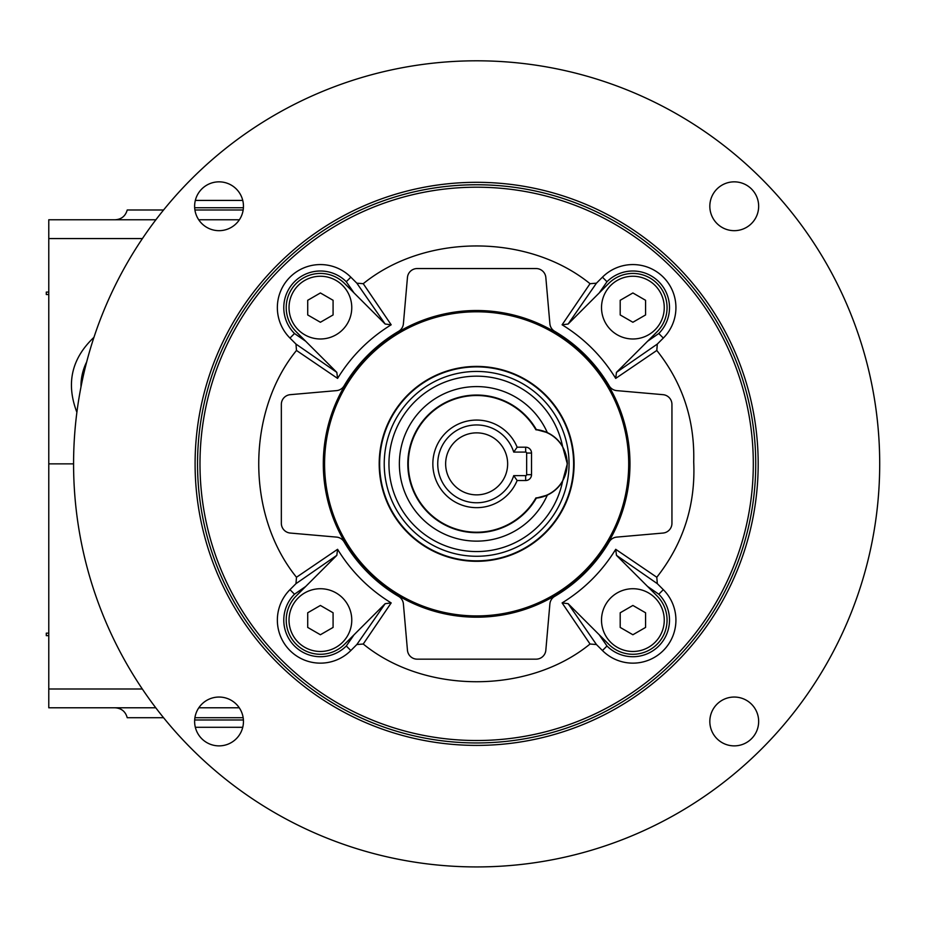 <?xml version="1.0" encoding="UTF-8"?>
<svg xmlns="http://www.w3.org/2000/svg" width="926" height="926" viewBox="0 0 926 926"><rect width="100%" height="100%" fill="white"/><g stroke="black" fill="none" stroke-linecap="round" stroke-linejoin="round"><path stroke-width="1.39" d="M48.777 294.549L46.3 294.549L46.3 292.072L48.777 292.072M195.34 200.421L242.751 200.421M195.34 727.292L242.751 727.304M239.267 707.788L198.812 707.788M155.776 707.788L48.777 707.788L48.777 219.775L155.892 219.775M239.371 219.775L198.72 219.775M73.582 463.857L48.777 463.857M93.954 337.33C71.557 358.524 65.873 383.526 76.893 412.325M243.168 717.719L194.911 717.719L243.168 717.719M127.221 717.719L163.578 717.719L127.221 717.719C125.519 711.538 121.468 708.228 115.067 707.788M243.168 209.994L194.911 209.994L243.168 209.994M127.221 209.994L163.578 209.994L127.221 209.994C125.473 216.094 121.433 219.358 115.102 219.775M80.979 387.033A53.696 53.696 0 0 1 86.697 361.892M48.777 635.653L46.3 635.653L46.3 633.164L48.777 633.164M320.396 651.476A31.368 31.368 0 0 1 293.229 604.412A31.368 31.368 0 0 1 347.563 604.412A31.368 31.368 0 0 1 320.396 651.476M333.082 627.423L320.396 634.75L307.71 627.423L307.71 612.78L320.396 605.454L333.082 612.78L333.082 627.423M632.886 651.476A31.368 31.368 0 0 1 605.72 604.412A31.368 31.368 0 0 1 660.053 604.412A31.368 31.368 0 0 1 632.886 651.476M645.572 627.423L632.886 634.75L620.2 627.423L620.2 612.78L632.886 605.454L645.572 612.78L645.572 627.423M656.8 577.257L657.31 583.658L663.317 589.665A43.047 43.047 0 0 1 663.317 650.538A43.047 43.047 0 0 1 602.444 650.538L596.437 644.531L590.036 644.021L562.105 602.919C584.237 589.283 602.108 571.423 615.709 549.315L656.8 577.257C683.353 543.481 695.658 505.029 693.713 461.9C694.824 419.953 682.52 382.808 656.8 350.456L615.709 378.398C602.074 356.267 584.202 338.395 562.105 324.795L590.036 283.692C527.889 233.306 425.127 233.445 363.247 283.692L391.177 324.795C369.046 338.43 351.185 356.302 337.585 378.398L296.482 350.456C246.802 411.41 245.529 514.3 296.482 577.257L337.585 549.315C351.209 571.458 369.08 589.318 391.177 602.919L363.247 644.021C424.629 694.245 528.48 694.35 590.036 644.021M562.105 602.919L568.136 603.683L608.718 644.264L599.516 635.19L606.993 646.001A36.623 36.623 0 0 0 658.78 646.001A36.623 36.623 0 0 0 658.78 594.214L647.98 586.737L657.055 595.939L616.461 555.345L615.709 549.315M657.31 583.658L616.461 555.345M568.136 603.683L596.437 644.531M363.247 644.021L356.846 644.531L350.838 650.538A43.047 43.047 0 0 1 289.965 650.538A43.047 43.047 0 0 1 289.965 589.665L295.973 583.658L296.482 577.257M337.585 549.315L336.821 555.345L296.227 595.939L305.314 586.737L294.503 594.214A36.623 36.623 0 0 0 294.503 646.001A36.623 36.623 0 0 0 346.289 646.001L353.767 635.19L344.565 644.264L385.158 603.683L391.177 602.919M356.846 644.531L385.158 603.683M336.821 555.345L295.973 583.658M296.482 350.456L295.973 344.067L289.965 338.059A43.047 43.047 0 0 1 289.965 277.175A43.047 43.047 0 0 1 350.838 277.175L356.846 283.182L363.247 283.692M391.177 324.795L385.158 324.031L344.565 283.449L353.767 292.523L346.289 281.724A36.623 36.623 0 0 0 294.503 281.724A36.623 36.623 0 0 0 294.503 333.51L305.314 340.988L296.227 331.786L336.821 372.368L337.585 378.398M385.158 324.031L356.846 283.182M295.973 344.067L336.821 372.368M590.036 283.692L596.437 283.182L602.444 277.175A43.047 43.047 0 0 1 663.317 277.175A43.047 43.047 0 0 1 663.317 338.059L657.31 344.067L656.8 350.456M615.709 378.398L616.461 372.368L657.055 331.786L647.98 340.988L658.78 333.51A36.623 36.623 0 0 0 658.78 281.724A36.623 36.623 0 0 0 606.993 281.724L599.516 292.523L608.718 283.449L568.136 324.031L562.105 324.795M596.437 283.182L568.136 324.031M616.461 372.368L657.31 344.067M324.575 463.857A152.061 152.061 0 0 0 552.672 595.545A152.061 152.061 0 0 0 552.672 332.168A152.061 152.061 0 0 0 324.575 463.857M734.237 181.843A24.412 24.412 0 0 1 755.385 218.467A24.412 24.412 0 0 1 713.101 218.467A24.412 24.412 0 0 1 734.237 181.843M219.045 697.047A24.412 24.412 0 0 1 240.181 733.67A24.412 24.412 0 0 1 197.898 733.67A24.412 24.412 0 0 1 219.045 697.047M476.647 60.803A403.053 403.053 0 0 1 825.703 665.389A403.053 403.053 0 0 1 127.58 665.389A403.053 403.053 0 0 1 476.647 60.803M476.647 182.318A281.539 281.539 0 0 1 720.463 604.632A281.539 281.539 0 0 1 232.82 604.632A281.539 281.539 0 0 1 476.647 182.318M734.237 697.047A24.412 24.412 0 0 1 755.385 733.67A24.412 24.412 0 0 1 713.101 733.67A24.412 24.412 0 0 1 734.237 697.047M219.045 181.843A24.412 24.412 0 0 1 240.181 218.467A24.412 24.412 0 0 1 197.898 218.467A24.412 24.412 0 0 1 219.045 181.843M323.301 463.857A153.346 153.346 0 0 1 553.308 331.057A153.346 153.346 0 0 1 553.308 596.657A153.346 153.346 0 0 1 323.301 463.857M663.028 394.673A9.769 9.769 0 0 1 671.94 404.396L671.94 523.317A9.769 9.769 0 0 1 663.028 533.052L616.751 537.103A9.769 9.769 0 0 0 609.192 541.872A153.797 153.797 0 0 1 554.651 596.402A9.769 9.769 0 0 0 549.882 603.972L545.831 650.249A9.769 9.769 0 0 1 536.108 659.162L417.175 659.162A9.769 9.769 0 0 1 407.452 650.249L403.4 603.972A9.769 9.769 0 0 0 398.631 596.402A153.797 153.797 0 0 1 344.09 541.872A9.769 9.769 0 0 0 336.532 537.103L290.255 533.052A9.769 9.769 0 0 1 281.342 523.317L281.342 404.396A9.769 9.769 0 0 1 290.255 394.673L336.532 390.622A9.769 9.769 0 0 0 344.09 385.841A153.797 153.797 0 0 1 398.631 331.311A9.769 9.769 0 0 0 403.4 323.753L407.452 277.464A9.769 9.769 0 0 1 417.175 268.552L536.108 268.552A9.769 9.769 0 0 1 545.831 277.464L549.882 323.753A9.769 9.769 0 0 0 554.651 331.311A153.797 153.797 0 0 1 609.192 385.841A9.769 9.769 0 0 0 616.751 390.622L663.028 394.673M476.647 184.76A279.096 279.096 0 0 1 718.345 603.405A279.096 279.096 0 0 1 234.938 603.405A279.096 279.096 0 0 1 476.647 184.76M632.886 338.985A31.368 31.368 0 0 1 605.72 291.933A31.368 31.368 0 0 1 660.053 291.933A31.368 31.368 0 0 1 632.886 338.985M632.886 292.963L620.2 300.29L620.2 314.944L632.886 322.26L645.572 314.944L645.572 300.29L632.886 292.963M320.396 338.985A31.368 31.368 0 0 1 293.229 291.933A31.368 31.368 0 0 1 347.563 291.933A31.368 31.368 0 0 1 320.396 338.985M320.396 292.963L307.71 300.29L307.71 314.944L320.396 322.26L333.082 314.944L333.082 300.29L320.396 292.963M536.339 498.107L547.324 495.109A34.424 34.424 0 0 0 562.591 481.265L567.314 463.857L562.591 446.459A34.424 34.424 0 0 0 535.772 429.56A34.424 34.424 0 0 1 536.339 429.606A68.825 68.825 0 0 0 432.454 411.098A68.825 68.825 0 0 0 432.454 516.627A68.825 68.825 0 0 0 536.339 498.107A34.424 34.424 0 0 1 535.772 498.165A34.424 34.424 0 0 0 547.324 495.109A77.286 77.286 0 0 1 429.12 524.799A77.286 77.286 0 0 1 429.12 402.926A77.286 77.286 0 0 1 547.324 432.604L536.339 429.606M573.784 463.857A97.149 97.149 0 0 1 428.067 547.995A97.149 97.149 0 0 1 428.067 379.729A97.149 97.149 0 0 1 573.784 463.857M574.097 463.857A97.462 97.462 0 0 1 427.916 548.261A97.462 97.462 0 0 1 427.916 379.463A97.462 97.462 0 0 1 574.097 463.857M567.117 460.222A34.424 34.424 0 0 1 567.314 463.833M513.722 452.085L517.136 447.2A43.788 43.788 0 0 0 450.013 429.097A43.788 43.788 0 0 0 450.013 498.628A43.788 43.788 0 0 0 517.136 480.525L513.722 475.64L525.667 475.64A0.972 0.972 0 0 0 526.651 474.668L526.651 453.057A0.972 0.972 0 0 0 525.667 452.085L513.722 452.085A38.904 38.904 0 0 0 453.844 432.338A38.904 38.904 0 0 0 453.844 495.387A38.904 38.904 0 0 0 513.722 475.64M517.136 447.2L525.667 447.2A5.857 5.857 0 0 1 531.524 453.057L531.524 474.668A5.857 5.857 0 0 1 525.667 480.525L517.136 480.525M535.911 497.922A68.362 68.362 0 0 1 432.743 516.257A68.362 68.362 0 0 1 432.743 411.468A68.362 68.362 0 0 1 535.911 429.791A34.193 34.193 0 0 1 535.911 497.922M507.645 463.857A31.009 31.009 0 0 1 461.136 490.711A31.009 31.009 0 0 1 461.136 437.014A31.009 31.009 0 0 1 507.645 463.857M194.668 207.748L243.411 207.748M194.668 719.977L243.411 719.977M142.326 689.002L48.777 689.002M142.43 238.572L48.777 238.572M663.317 589.665L658.78 594.214M602.444 650.538L606.993 646.001M350.838 650.538L346.289 646.001M289.965 589.665L294.503 594.214M289.965 338.059L294.503 333.51M350.838 277.175L346.289 281.724M602.444 277.175L606.993 281.724M663.317 338.059L658.78 333.51M296.227 331.786A34.181 34.181 0 0 1 296.227 283.449A34.181 34.181 0 0 1 344.565 283.449M344.565 644.264A34.181 34.181 0 0 1 296.227 644.264A34.181 34.181 0 0 1 296.227 595.939M657.055 595.939A34.181 34.181 0 0 1 657.055 644.264A34.181 34.181 0 0 1 608.718 644.264M608.718 283.449A34.181 34.181 0 0 1 657.055 283.449A34.181 34.181 0 0 1 657.055 331.786M476.647 187.202A276.654 276.654 0 0 1 716.238 602.189A276.654 276.654 0 0 1 237.056 602.189A276.654 276.654 0 0 1 476.647 187.202M562.591 481.265A87.692 87.692 0 0 1 427.835 536.721A87.692 87.692 0 0 1 427.835 391.004A87.692 87.692 0 0 1 562.591 446.459M569.05 463.857A92.403 92.403 0 0 1 430.44 543.886A92.403 92.403 0 0 1 430.44 383.827A92.403 92.403 0 0 1 569.05 463.857M573.622 463.857A96.975 96.975 0 0 1 428.148 547.845A96.975 96.975 0 0 1 428.148 379.868A96.975 96.975 0 0 1 573.622 463.857M573.935 463.857A97.288 97.288 0 0 1 427.997 548.111A97.288 97.288 0 0 1 427.997 379.602A97.288 97.288 0 0 1 573.935 463.857M525.667 480.525L525.667 475.64M526.651 474.668L531.524 474.668M526.651 453.057L531.524 453.057M525.667 452.085L525.667 447.2"/></g></svg>
